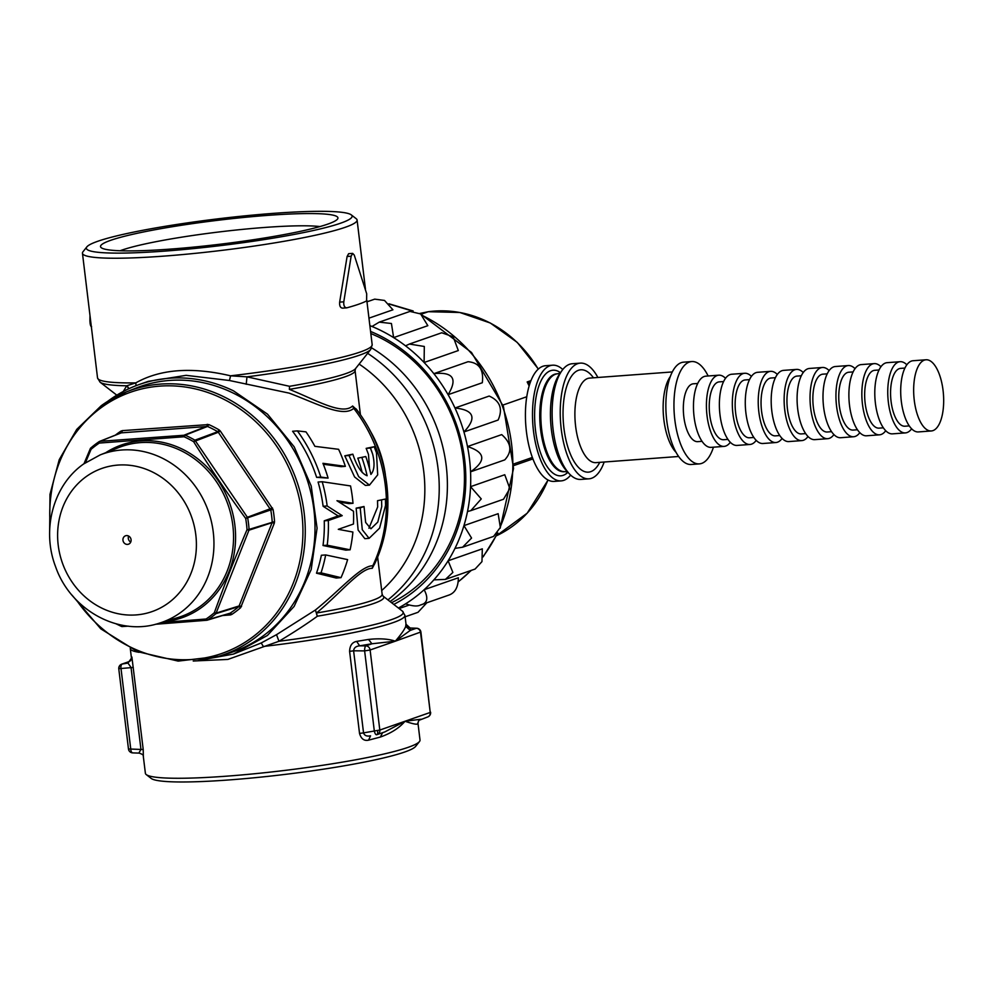 <?xml version="1.0" encoding="UTF-8"?>
<svg xmlns="http://www.w3.org/2000/svg" width="993" height="993" viewBox="0 0 993 993"><rect width="100%" height="100%" fill="white"/><g stroke="black" fill="none" stroke-linecap="round" stroke-linejoin="round"><path stroke-width="1.49" d="M128.643 536.071A4.456 4.034 -109.2 0 0 130.728 542.054M133.087 752.843A4.456 2.147 -88 0 1 132.752 752.893L139.243 753.116C142.297 754.171 143.637 755.164 143.277 756.107L145.388 773.286A138.312 13.902 -6.9 0 0 146.256 774.59L151.184 778.425A133.856 13.455 -6.9 0 0 294.052 773.286A133.856 13.455 -6.9 0 0 415.595 746.426L419.48 741.535A138.312 13.902 -6.9 0 0 420.014 740.058L417.979 723.189M146.256 774.59A138.312 13.902 -6.9 0 0 173.564 778.239A138.312 13.902 -6.9 0 0 293.878 769.29A138.312 13.902 -6.9 0 0 419.48 741.535M193.225 661.015L227.844 659.426L278.971 641.267C294.3 632.069 307.098 623.716 317.375 616.219A4.456 1.899 80.4 0 1 316.432 613.053L315.377 610.025C339.805 590.5 360.794 565.7 372.797 565.762L374.336 564.496C397.845 516.286 390.199 452.386 356.053 408.831L353.744 408.346C342.92 417.904 317.214 403.667 289.124 393.116L229.445 380.505L186.113 375.342L148.292 381.349L139.38 384.465A142.781 129.09 70.8 0 1 233.541 390.882L267.502 414.143L294.189 446.838L311.219 486.011L317.065 528.177L311.194 569.535L294.139 606.4L267.427 635.446L233.467 654.077L198.029 660.581M420.697 632.044L395.326 641.193L371.916 643.774L368.527 639.43C379.624 638.263 388.561 638.847 395.326 641.193C401.06 634.49 404.511 629.574 405.69 626.459L405.938 624.2L410.146 628.01L416.65 628.234A4.456 2.147 92 0 0 416.315 628.284L410.283 630.381L405.69 626.459M417.892 722.966L417.507 724.083C416.005 724.542 411.847 723.599 405.02 721.253C399.347 727.956 391.118 733.219 380.344 737.054L368.602 740.157C364.133 741.126 361.117 738.879 359.528 733.417L363.537 732.884L353.607 650.812L349.598 651.358C349.821 645.574 352.167 642.248 356.648 641.404L368.527 639.43M131.895 657.043L143.215 749.516L143.34 756.418M233.467 654.077L261.209 642.967L276.526 634.664L315.377 610.025L317.375 616.219A119.545 12.015 173.1 0 0 383.075 596.123L402.388 611.105A137.009 13.765 173.1 0 1 278.971 641.267L276.526 634.664M402.388 611.105L404.921 615.362A138.312 13.902 173.1 0 1 263.319 646.48L261.209 642.967M421.032 719.23L405.02 721.253L379.81 730.054L370.116 649.993L364.63 650.887A4.456 1.452 -89.6 0 1 365.883 645.872A4.456 4.034 -109.2 0 1 370.116 649.993L395.326 641.193L410.283 630.381L410.543 628.072L416.315 628.284A4.456 4.034 -109.2 0 1 420.536 632.392L430.23 712.453L405.02 721.253L384.837 731.915L377.228 734.572A4.456 4.034 -109.2 0 0 379.81 730.054L363.537 732.884C364.505 735.614 366.851 736.583 370.55 735.801L368.602 740.157M410.146 628.01C406.758 626.546 405.417 625.553 406.125 625.019L404.921 615.362M416.315 628.284A4.456 4.195 110.1 0 1 418.028 628.507L418.028 628.507A4.456 4.456 0 0 1 420.92 632.181L430.23 712.453A4.456 4.034 -109.2 0 1 427.648 716.971L418.81 720.384L417.507 724.083M382.665 732.611L380.344 737.054M376.434 734.758L376.546 734.746A4.456 1.527 -100.1 0 1 374.311 730.96L364.63 650.887L353.607 650.812C353.893 647.87 355.916 646.207 359.665 645.835L356.648 641.404M130.579 660.742L128.358 661.897L130.629 660.693L131.424 657.949L130.269 648.379M143.215 749.516L140.956 749.442L131.026 667.383L127.96 663.076L122.338 664.007L128.358 661.897L127.96 663.076L131.498 658.16M119.172 668.661L133.285 667.457M128.469 748.97A4.456 4.456 0 0 0 132.752 752.893A4.456 2.147 -88 0 1 130.753 749.082L121.072 669.021A4.456 2.234 -99.3 0 1 122.338 664.007A4.456 4.034 -109.2 0 0 121.742 664.156A4.456 4.456 0 0 0 118.788 668.922L128.469 748.97L140.956 749.442L138.846 753.054M143.277 756.107L143.451 756.914M357.815 458.17L365.784 456.532L357.815 458.17A142.781 129.09 70.8 0 1 362.184 472.494M369.545 468.808L368.49 454.446L366.169 448.364L374.212 446.713L376.484 452.796L377.688 474.865L369.47 485.13L358.647 476.628L349.015 455.502L352.838 454.173L344.794 455.824L354.588 476.963L365.424 485.428L369.47 485.13M372.313 453.106L371.233 450.003M297.404 430.9L292.587 431.26A142.781 129.09 70.8 0 1 316.63 477.36L328.087 478.092A147.237 133.124 70.8 0 0 322.936 463.309L345.365 466.362A147.237 133.124 -109.2 0 0 338.601 449.308L314.905 446.341A147.237 133.124 70.8 0 0 305.968 431.856L297.404 430.9A147.237 133.124 70.8 0 1 320.776 477.05L328.087 478.092M323.296 464.24L341.207 466.673L345.365 466.362M324.252 520.816L328.323 520.518L342.225 515.652L327.156 505.971A147.237 133.124 70.8 0 0 322.191 481.729L318.083 482.039A142.781 129.09 70.8 0 1 323.11 506.269L338.166 515.95L324.252 520.816A142.781 129.09 70.8 0 1 323.01 545.517L345.775 550.134L350.107 549.812A147.237 133.124 -109.2 0 0 352.9 532.049L338.29 529.331L353.458 524.031A147.237 133.124 -109.2 0 0 353.508 511.258L336.962 500.708L353.011 503.314L348.965 503.612L339.085 501.999M341.009 577.665L336.18 578.025L316.494 573.184L321.037 572.849L341.009 577.665A147.237 133.124 -109.2 0 0 347.612 559.618L325.667 554.938A147.237 133.124 70.8 0 1 321.037 572.849M325.667 554.938L321.372 555.261A142.781 129.09 70.8 0 1 316.494 573.184M368.937 528.239L377.663 506.951L377.526 500.695L385.421 499.057L385.569 505.313L379.587 528.152L369.098 538.343L362.284 529.728L360.211 507.857L364.034 506.517L356.152 508.155L358.113 530.039L364.828 538.665L369.098 538.343M371.667 347.885A149.471 135.135 70.8 0 1 390.063 601.547M107.579 401.42A142.781 129.09 70.8 0 1 139.38 384.465M383.075 596.123L382.144 594.286A118.241 11.879 173.1 0 1 316.432 613.053C340.289 593.268 360.67 567.959 372.251 568.331L372.797 565.762A142.781 129.09 70.8 0 0 353.744 408.346L352.614 406C342.225 415.533 316.953 400.452 289.36 389.368L289.546 386.302A119.545 12.015 -6.9 0 0 355.544 368.602L370.724 349.437A137.009 13.765 173.1 0 1 246.972 376.844L230.575 375.826L229.445 380.505M246.227 384.303L246.972 376.844L289.546 386.302L289.36 389.368A118.241 11.879 173.1 0 0 355.084 370.6L360.434 414.851M135.718 388.201A140.547 127.067 70.8 0 1 298.136 458.071A140.547 127.067 70.8 0 1 262.289 636.55A140.547 127.067 70.8 0 1 228.266 653.419L218.77 656.311A140.137 126.694 70.8 0 0 252.694 639.48A140.137 126.694 70.8 0 0 288.442 461.509A140.137 126.694 70.8 0 0 126.483 391.85L135.718 388.201M316.63 477.36L320.776 477.05M350.107 549.812L327.206 545.207L323.01 545.517M328.323 520.518A147.237 133.124 70.8 0 1 327.206 545.207M338.166 515.95L342.225 515.652M323.11 506.269L327.156 505.971M322.191 481.729L350.541 485.937A147.237 133.124 -109.2 0 1 353.011 503.314M377.526 500.695L385.421 499.057M356.152 508.155L360.211 507.857M381.585 500.398L381.734 506.641L377.787 522.07L370.935 528.76L365.647 522.455L364.034 506.517M361.986 457.86A147.237 133.124 70.8 0 1 367.112 475.746C361.601 473.562 356.847 466.375 352.838 454.173M365.784 456.532A147.237 133.124 70.8 0 1 370.91 474.418C374.349 470.446 374.932 463.681 372.66 454.136L370.389 448.042L374.212 446.713M366.169 448.364L370.389 448.042M344.794 455.824L349.015 455.502M356.884 409.935L352.614 406M372.251 568.331L374.969 563.13M366.839 300.668L372.176 344.708A138.312 13.902 173.1 0 1 230.575 375.826C191.897 366.727 160.307 369.086 135.793 382.876L136.041 385.681M128.829 388.735L126.719 385.793L135.793 382.876A138.312 13.902 173.1 0 1 125.726 382.888A138.312 13.902 173.1 0 1 97.537 377.936L82.456 253.252A138.312 13.902 173.1 0 1 82.99 251.763L86.863 246.872A133.856 13.455 173.1 0 1 182.302 223.636A133.856 13.455 173.1 0 1 324.848 211.348A133.856 13.455 173.1 0 1 351.274 214.873A133.856 13.455 173.1 0 1 268.867 238.841A133.856 13.455 173.1 0 1 113.624 253.091A133.856 13.455 173.1 0 1 86.863 246.872M116.802 395.164L100.082 382.193A137.009 13.765 173.1 0 0 126.719 385.793L123.281 391.478M370.811 333.487L378.321 336.863A147.237 133.124 70.8 0 1 464.252 470.545A147.237 133.124 70.8 0 1 391.565 602.714M351.274 214.873L356.214 218.708A138.312 13.902 173.1 0 1 357.083 220.012A138.312 13.902 173.1 0 1 264.548 244.501A138.312 13.902 173.1 0 1 110.633 258.205A138.312 13.902 173.1 0 1 82.456 253.252M352.689 253.389L348.642 253.687L347.103 256.479L339.656 302.12C339.383 305.993 340.4 307.991 342.697 308.14L346.805 307.83A142.781 14.349 173.1 0 0 366.603 300.916L366.702 293.816L354.265 255.102L352.689 253.389L351.15 256.182L343.789 301.81C343.516 305.683 344.534 307.681 346.805 307.83M393.774 604.427A149.918 135.544 -109.2 0 0 465.543 469.615A149.918 135.544 -109.2 0 0 378.122 334.827A149.918 135.544 -109.2 0 0 370.563 331.439M91.617 326.821C90.648 326.585 90.078 324.55 89.916 320.702L89.978 315.489M369.855 325.605A155.268 140.373 70.8 0 1 372.003 326.474A155.268 140.373 70.8 0 1 393.625 337.608A155.268 140.373 70.8 0 1 405.541 345.837A155.268 140.373 70.8 0 1 424.11 362.495A155.268 140.373 70.8 0 1 433.842 373.653A155.268 140.373 70.8 0 1 448.091 394.68A155.268 140.373 70.8 0 1 454.968 407.999A155.268 140.373 70.8 0 1 463.93 431.967A155.268 140.373 70.8 0 1 467.492 446.552A155.268 140.373 70.8 0 1 470.545 471.824A155.268 140.373 70.8 0 1 470.558 486.669A155.268 140.373 70.8 0 1 467.504 511.532A155.268 140.373 70.8 0 1 463.942 525.632A155.268 140.373 70.8 0 1 454.98 548.384A155.268 140.373 70.8 0 1 448.116 560.784A155.268 140.373 70.8 0 1 433.854 579.875A155.268 140.373 70.8 0 1 424.135 589.718A155.268 140.373 70.8 0 1 412.467 599.201A155.268 140.373 70.8 0 1 405.566 603.843A155.268 140.373 70.8 0 1 398.404 608.026M313.577 213.582A119.582 12.015 173.1 0 1 337.483 219.13A119.582 12.015 173.1 0 1 252.222 239.896A119.582 12.015 173.1 0 1 124.882 250.869A119.582 12.015 173.1 0 1 101.274 247.716A119.582 12.015 173.1 0 1 174.892 226.305A119.582 12.015 173.1 0 1 313.577 213.582M399.112 608.56L409.079 605.085M420.387 605.022L449.246 594.956C455.241 592.635 458.282 586.913 458.344 577.777L424.135 589.718C428.628 598.233 427.387 603.334 420.387 605.022C417.457 606.599 412.517 606.202 405.566 603.843M445.41 579.403L475.088 569.051L481.965 561.628L482.313 548.844L448.116 560.784L452.87 572.427L445.41 579.403L433.854 579.875M462.589 547.217L493.571 536.406L500.335 527.444L498.151 513.691L463.942 525.632L471.563 538.069L462.589 547.217L454.98 548.384M470.831 510.65L503.513 499.243L509.831 488.581L504.754 474.741L470.558 486.669L481.257 498.908L470.831 510.65L467.504 511.532M470.545 471.824L504.754 459.883C512.413 451.53 511.395 443.114 501.701 434.611L467.492 446.552C485.428 452.299 486.446 460.727 470.545 471.824M463.93 431.967L498.138 420.027C503.029 408.917 500.038 400.924 489.177 396.058L454.968 407.999C474.046 409.997 477.037 417.979 463.93 431.967M448.091 394.68L482.3 382.739C483.901 369.681 479.16 362.668 468.051 361.713L433.842 373.653C453.106 371.63 457.86 378.643 448.091 394.68M424.11 362.495L458.319 350.554L453.168 336.813L441.748 332.767L409.401 344.05L424.309 346.47L424.11 362.495M405.541 345.837L409.401 344.05M393.625 337.608L427.834 325.679L420.635 313.937L409.948 311.417L379.252 322.129L391.428 323.507L393.625 337.608M372.003 326.474L379.252 322.129M368.962 318.157L392.93 309.791L384.502 300.445L374.709 299.141L366.988 301.835M319.945 226.565A108.87 10.935 -6.9 0 0 306.415 225.821A108.87 10.935 -6.9 0 0 205.774 233.653A108.87 10.935 -6.9 0 0 120.079 250.757M248.523 529.53L247.034 529.666A103.409 93.491 -109.2 0 0 245.681 518.458L247.394 517.279L247.704 518.036A104.873 94.819 70.8 0 1 249.082 529.406L248.958 530.2L272.094 522.653L272.206 521.859A105.841 95.688 -109.2 0 0 270.766 509.93L245.681 518.458C227.26 493.26 209.92 467.666 193.635 441.699A103.409 93.491 -109.2 0 0 184.053 436.759L185.17 435.182A104.873 94.819 70.8 0 1 194.913 440.184L193.635 441.699L218.311 432.253L217.728 431.707A105.841 95.688 -109.2 0 0 207.512 426.444L185.194 435.17L99.945 441.326L121.854 432.638L122.35 430.627L120.935 431.111A107.629 97.302 -109.2 0 0 118.241 432.973A107.629 97.302 -109.2 0 0 115.387 435.133M229.408 613.426L230.115 613.19A1.787 0.745 -123.7 0 1 231.741 614.468L230.326 614.952L229.408 613.426L230.115 613.19A105.841 95.688 -109.2 0 0 232.759 611.353A105.841 95.688 -109.2 0 0 238.879 606.524L215.903 613.662L248.958 530.2L247.034 529.666C235.056 557.731 224.157 585.423 214.327 612.743L216.35 613.029A1.787 1.638 -98.6 0 1 215.878 613.662L214.339 612.731M405.094 616.814L418.003 612.309L426.841 602.776M121.568 626.422L121.345 625.305L121.568 626.422A1.787 1.676 -109.7 0 0 122.139 626.546M121.419 432.737L99.511 441.426A1.787 1.787 0 0 0 99.176 441.6A1.787 0.745 56.2 0 0 99.002 441.885A1.787 1.589 -83.9 0 1 99.945 441.326L99.226 441.575A1.787 0.745 56.2 0 0 99.176 441.6L90.797 447.98L91.058 449.332L90.437 448.563L91.058 449.332L85.448 462.688M99.002 441.885A1.787 0.745 56.2 0 0 99.3 443.064A103.409 93.491 -109.2 0 0 96.88 444.752A103.409 93.491 -109.2 0 0 91.058 449.332M99.945 441.326L99.226 441.575L99.945 441.326A1.787 0.869 -93.6 0 0 99.3 443.064L184.053 436.759L184.437 435.033A1.787 1.539 -108.9 0 1 185.157 435.182M247.679 518.048A1.787 1.576 -100 0 0 247.394 517.279L194.913 440.184L217.728 431.707L219.143 429.919A107.629 97.302 -109.2 0 0 208.766 424.57L122.35 430.627M215.903 613.662A104.873 94.819 70.8 0 1 210.007 618.304A104.873 94.819 70.8 0 1 207.562 620.017A1.787 0.745 -123.8 0 1 207.09 619.93A1.787 0.745 -123.8 0 1 206.097 618.999A103.409 93.491 -109.2 0 0 208.518 617.323A103.409 93.491 -109.2 0 0 214.327 612.743M207.09 619.93L230.115 613.19M120.352 624.858A103.409 93.491 -109.2 0 0 121.345 625.305L122.3 625.242M161.474 622.537L206.097 618.999L206.792 620.265L207.562 620.017L206.854 620.253M129.413 543.717A4.456 4.034 -109.2 0 0 125.54 535.786A4.456 4.034 -109.2 0 0 123.43 541.868A4.456 4.034 -109.2 0 0 129.413 543.717M502.917 405.07L526.774 396.741M532.335 457.463L513.604 463.992M513.592 465.643L532.869 458.915M529.132 385.992A118.241 106.896 70.8 0 0 527.705 383.013A118.241 106.896 70.8 0 0 527.171 381.945A1.787 1.614 70.8 0 0 528.81 382.938L530.15 382.839M527.171 381.945L530.982 380.629M421.044 314.247L428.268 311.715L419.927 313.428L428.331 311.703A1.787 0.745 82.3 0 0 428.268 311.715A118.241 106.896 70.8 0 1 538.243 369.16M931.31 430.962L918.364 431.93A35.698 14.821 -94.3 0 1 901.023 383.844A35.698 14.821 -94.3 0 1 913.063 360.732L926.01 359.776A35.698 14.821 -94.3 0 1 943.35 407.862A35.698 14.821 -94.3 0 1 931.31 430.962A35.698 14.821 -94.3 0 1 913.982 382.876A35.698 14.821 -94.3 0 1 926.01 359.776M909.24 425.898L904.908 426.22A29.008 12.053 -94.3 0 1 890.833 387.146A29.008 12.053 -94.3 0 1 900.614 368.378L904.946 368.055M911.624 428.815A35.698 14.821 -94.3 0 1 905.405 432.898L892.459 433.854A35.698 14.821 -94.3 0 1 875.118 385.768A35.698 14.821 -94.3 0 1 887.159 362.668L900.117 361.7A35.698 14.821 -94.3 0 1 906.857 364.816M905.405 432.898A35.698 14.821 -94.3 0 1 888.077 384.8A35.698 14.821 -94.3 0 1 900.117 361.7M883.348 427.822L879.004 428.144A29.008 12.053 -94.3 0 1 864.928 389.07A29.008 12.053 -94.3 0 1 874.709 370.302L879.041 369.979M885.719 430.739A35.698 14.821 -94.3 0 1 879.5 434.822L866.554 435.79A35.698 14.821 -94.3 0 1 849.214 387.692A35.698 14.821 -94.3 0 1 861.254 364.592L874.212 363.624A35.698 14.821 -94.3 0 1 880.952 366.74M879.5 434.822A35.698 14.821 -94.3 0 1 862.172 386.736A35.698 14.821 -94.3 0 1 874.212 363.624M857.443 429.758L853.111 430.081A29.008 12.053 -94.3 0 1 839.023 391.006A29.008 12.053 -94.3 0 1 848.804 372.226L853.136 371.903M859.814 432.675A35.698 14.821 -94.3 0 1 853.608 436.746L840.649 437.714A35.698 14.821 -94.3 0 1 823.321 389.628A35.698 14.821 -94.3 0 1 835.349 366.516L848.307 365.561A35.698 14.821 -94.3 0 1 855.047 368.676M853.608 436.746A35.698 14.821 -94.3 0 1 836.267 388.66A35.698 14.821 -94.3 0 1 848.307 365.561M831.538 431.682L827.206 432.005A29.008 12.053 -94.3 0 1 813.118 392.93A29.008 12.053 -94.3 0 1 822.899 374.162L827.231 373.84M833.909 434.599A35.698 14.821 -94.3 0 1 827.703 438.683L814.744 439.638A35.698 14.821 -94.3 0 1 797.416 391.552A35.698 14.821 -94.3 0 1 809.444 368.453L822.403 367.484A35.698 14.821 -94.3 0 1 829.143 370.6M827.703 438.683A35.698 14.821 -94.3 0 1 810.362 390.584A35.698 14.821 -94.3 0 1 822.403 367.484M805.633 433.606L801.301 433.929A29.008 12.053 -94.3 0 1 787.213 394.854A29.008 12.053 -94.3 0 1 796.994 376.086L801.326 375.764M808.004 436.523A35.698 14.821 -94.3 0 1 801.798 440.607L788.839 441.575A35.698 14.821 -94.3 0 1 771.511 393.476A35.698 14.821 -94.3 0 1 783.539 370.377L796.498 369.408A35.698 14.821 -94.3 0 1 803.238 372.524M801.798 440.607A35.698 14.821 -94.3 0 1 784.458 392.52A35.698 14.821 -94.3 0 1 796.498 369.408M779.728 435.542L775.396 435.865A29.008 12.053 -94.3 0 1 761.308 396.79A29.008 12.053 -94.3 0 1 771.089 378.01L775.421 377.688M782.099 438.459A35.698 14.821 -94.3 0 1 775.893 442.53L762.934 443.499A35.698 14.821 -94.3 0 1 745.606 395.413A35.698 14.821 -94.3 0 1 757.634 372.301L770.593 371.345A35.698 14.821 -94.3 0 1 777.333 374.46M775.893 442.53A35.698 14.821 -94.3 0 1 758.553 394.444A35.698 14.821 -94.3 0 1 770.593 371.345M753.824 437.466L749.492 437.789A29.008 12.053 -94.3 0 1 735.403 398.714A29.008 12.053 -94.3 0 1 745.184 379.947L749.516 379.624M756.194 440.383A35.698 14.821 -94.3 0 1 749.988 444.467L737.029 445.423A35.698 14.821 -94.3 0 1 719.702 397.337A35.698 14.821 -94.3 0 1 731.729 374.237L744.688 373.269A35.698 14.821 -94.3 0 1 751.428 376.384M749.988 444.467A35.698 14.821 -94.3 0 1 732.648 396.368A35.698 14.821 -94.3 0 1 744.688 373.269M727.919 439.39L723.587 439.713A29.008 12.053 -94.3 0 1 709.499 400.638A29.008 12.053 -94.3 0 1 719.28 381.871L723.612 381.548M730.289 442.307A35.698 14.821 -94.3 0 1 724.083 446.391L711.125 447.359A35.698 14.821 -94.3 0 1 693.797 399.26A35.698 14.821 -94.3 0 1 705.824 376.161L718.783 375.193A35.698 14.821 -94.3 0 1 725.523 378.308M724.083 446.391A35.698 14.821 -94.3 0 1 706.743 398.305A35.698 14.821 -94.3 0 1 718.783 375.193M702.014 441.326L697.682 441.649A29.008 12.053 -94.3 0 1 683.594 402.575A29.008 12.053 -94.3 0 1 693.375 383.794L697.707 383.472M713.446 447.185A51.313 21.312 -94.3 0 1 699.333 463.892L691.24 464.488A51.313 21.312 -94.3 0 1 666.328 395.363A51.313 21.312 -94.3 0 1 683.618 362.16L691.724 361.551A51.313 21.312 -94.3 0 1 708.146 375.987M699.333 463.892A51.313 21.312 -94.3 0 1 674.421 394.767A51.313 21.312 -94.3 0 1 691.724 361.551M604.178 462.03A58.004 24.093 -94.3 0 1 588.936 478.825L580.831 479.42A58.004 24.093 -94.3 0 1 569.386 473.86A58.004 24.093 -94.3 0 1 552.667 401.284A58.004 24.093 -94.3 0 1 561.728 370.935A58.004 24.093 -94.3 0 1 572.229 363.736L580.322 363.128A58.004 24.093 -94.3 0 1 597.885 377.489M588.936 478.825A58.004 24.093 -94.3 0 1 560.76 400.675A58.004 24.093 -94.3 0 1 580.322 363.128M570.64 475.101A58.004 24.093 -94.3 0 1 561.194 480.885L554.119 481.406A58.004 24.093 -94.3 0 1 525.955 403.27A58.004 24.093 -94.3 0 1 545.517 365.722L552.58 365.201A58.004 24.093 -94.3 0 1 562.783 369.52M561.194 480.885A58.004 24.093 -94.3 0 1 533.03 402.736A58.004 24.093 -94.3 0 1 552.58 365.201M349.598 651.358L359.528 733.417M139.119 652.314A138.312 13.902 173.1 0 1 130.294 648.59M371.916 643.774L359.665 645.835L365.883 645.872L371.916 643.774M359.131 364.071A140.547 127.067 70.8 0 1 381.697 590.525M367.633 353.334A149.471 135.135 70.8 0 1 387.928 599.884M416.874 628.271A4.456 2.147 92 0 0 416.65 628.234A4.456 4.456 0 0 1 418.028 628.507M376.831 734.683A4.456 4.034 -109.2 0 0 377.228 734.572A4.456 4.456 0 0 1 376.757 734.708A4.456 1.713 77 0 1 376.645 734.721A4.456 1.527 -100.1 0 1 376.546 734.746A4.456 4.456 0 0 0 376.757 734.708A4.456 1.713 77 0 0 377.539 730.55M369.706 430.068A107.083 96.817 70.8 0 1 385.408 475.064M119.011 669.009A4.456 4.245 -89.9 0 1 122.338 664.007M127.017 385.694L129.016 388.648M101.398 405.591A140.137 126.694 70.8 0 1 126.483 391.85L101.323 405.628L76.746 429.386L59.232 459.672L49.985 494.353L49.65 531.019M76.635 600.269A138.362 125.093 -109.2 0 0 163.733 657.962A138.362 125.093 -109.2 0 0 221.141 653.692A138.362 125.093 -109.2 0 0 251.018 638.238A138.362 125.093 -109.2 0 0 301.276 553.287A138.362 125.093 -109.2 0 0 291.731 474.393A138.362 125.093 -109.2 0 0 188.943 387.605A138.362 125.093 -109.2 0 0 131.535 391.887A138.362 125.093 -109.2 0 0 101.646 407.329A138.362 125.093 -109.2 0 0 51.4 492.28A138.362 125.093 -109.2 0 0 50.072 524.155M339.656 302.12L343.789 301.81M347.103 256.479L351.15 256.182M89.916 320.702L90.611 320.652M231.741 614.468A107.629 97.302 -109.2 0 0 234.435 612.594A107.629 97.302 -109.2 0 0 240.654 607.679L238.879 606.524L272.094 522.653L274.304 523.187L274.54 521.598A107.629 97.302 -109.2 0 0 273.075 509.471L270.766 509.93L218.311 432.265L220.309 431.024L219.143 429.919M220.309 431.024L273.075 509.471M274.304 523.187L240.654 607.679M230.326 614.952L222.631 615.523M121.208 432.849A1.787 0.745 56.3 0 0 120.935 431.111M208.766 424.57L207.512 426.444L121.146 432.874M184.437 435.033L206.767 426.307A1.787 0.745 85.7 0 0 207.264 424.309M247.394 517.266L272.454 507.932M248.958 530.2L249.082 529.406L274.54 521.598M216.35 613.029L239.325 605.891L241.535 606.413M96.78 443.275A104.873 94.819 70.8 0 1 99.114 441.649M90.884 447.93A104.873 94.819 70.8 0 1 96.656 443.362M122.35 626.546L128.382 626.149L122.276 626.558L121.345 625.305M155.578 624.249L206.743 620.265M194.479 440.507A1.787 1.179 -12.9 0 1 195.509 440.743M422.521 315.563A155.268 140.373 70.8 0 1 500.584 526.079M496.798 534.308A155.268 140.373 70.8 0 1 483.181 556.378M471.005 570.466A155.268 140.373 70.8 0 1 458.319 581.712M366.913 301.301L368.329 301.363M389.182 304.057L412.182 310.983M105.73 452.709A91.53 82.742 70.8 0 1 220.632 484.41A91.53 82.742 70.8 0 1 201.256 607.704A91.53 82.742 70.8 0 1 164.664 621.568M177.97 617.534A90.053 81.414 -109.2 0 0 199.767 606.711A90.053 81.414 -109.2 0 0 222.742 492.367A90.053 81.414 -109.2 0 0 118.663 447.595L100.119 454.931A89.233 80.681 70.8 0 1 203.242 499.293A89.233 80.681 70.8 0 1 180.49 612.607A89.233 80.681 70.8 0 1 158.88 623.331L177.97 617.534M86.068 476.702A75.853 68.579 -109.2 0 0 70.975 580.409A75.853 68.579 -109.2 0 0 167.954 603.297A75.853 68.579 -109.2 0 0 183.047 499.591A75.853 68.579 -109.2 0 0 86.068 476.702M528.81 382.938L530.312 382.417M547.95 480.004A118.241 106.896 70.8 0 1 496.537 535.724L527.196 513.182L548.037 480.053M675.935 452.212A42.389 17.601 -94.3 0 1 663.523 398.975A42.389 17.601 -94.3 0 1 670.3 376.57M678.604 456.482L595.862 462.639A42.389 17.601 -94.3 0 1 575.282 405.541A42.389 17.601 -94.3 0 1 589.569 378.097L672.311 371.941M599.747 462.353A51.313 21.312 -94.3 0 1 574.202 461.733A51.313 21.312 -94.3 0 1 563.515 403.021A51.313 21.312 -94.3 0 1 593.454 377.812M561.728 370.935L559.444 374.224A54.503 22.64 85.7 0 0 550.929 402.736A54.503 22.64 85.7 0 0 566.643 470.943L569.386 473.86M541.284 405.516A49.079 20.381 -94.3 0 1 557.83 373.753L556.75 373.84A49.079 20.381 -94.3 0 0 540.204 405.603A49.079 20.381 -94.3 0 0 564.036 471.725L565.116 471.65A49.079 20.381 -94.3 0 1 541.284 405.516M567.909 472.271A52.939 21.995 -94.3 0 1 543.717 460.615A52.939 21.995 -94.3 0 1 535.103 404.511A52.939 21.995 -94.3 0 1 560.499 372.71M417.966 723.177L418.773 720.434M129.351 661.499L121.742 664.156M427.648 716.971A4.456 4.456 0 0 0 430.614 712.229M372.176 344.708L370.724 349.437M377.625 556.961L382.144 594.286M357.083 220.012L365.474 289.323M355.084 370.6L355.544 368.602M100.082 382.193L97.537 377.936M72.03 595.167L100.802 628.854L137.431 651.619L178.157 661.102L218.77 656.311M155.541 624.262L206.792 620.265A1.787 1.787 0 0 0 207.165 620.203L229.731 613.376M116.082 623.827L121.419 626.409A1.787 1.787 0 0 0 122.276 626.558M90.797 447.98A1.787 1.787 0 0 0 90.313 448.637L84.008 463.694M421.454 314.595L471.526 352.49L503.439 406.497L513.542 468.46L500.137 528.264M497.903 533.018L483.144 556.862M471.34 570.354L458.307 581.824M413.138 310.97L388.921 303.784M368.626 301.264L366.901 301.202M100.119 454.931L83.635 463.967C53.175 485.167 41.334 529.902 55.62 566.792C70.416 609.764 118.465 636.65 158.88 623.331M428.331 311.703L459.821 312.485L490.331 323.023L517.266 342.424L538.367 369.048M560.561 372.884L557.83 373.753M567.946 472.097L565.116 471.65"/></g></svg>
